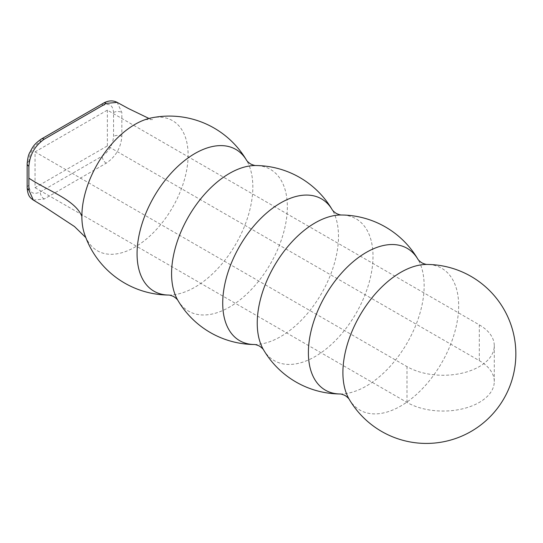 <?xml version="1.0" encoding="UTF-8"?>
<svg xmlns="http://www.w3.org/2000/svg" width="543" height="543" viewBox="0 0 543 543"><rect width="100%" height="100%" fill="white"/><g stroke="black" fill="none" stroke-linecap="round" stroke-linejoin="round"><path stroke-width="0.41" stroke-dasharray="2.71 2.04" d="M177.799 300.225A81.857 47.261 120 0 0 242.877 297.537A81.857 47.261 120 0 0 287.349 206.842A81.857 47.261 120 0 0 255.556 165.534M263.457 349.678A81.857 47.261 120 0 0 328.535 346.991A81.857 47.261 120 0 0 373.007 256.303A81.857 47.261 120 0 0 341.214 214.994M349.115 399.132A81.857 47.261 120 0 0 414.194 396.451A81.857 47.261 120 0 0 458.665 305.757A81.857 47.261 120 0 0 426.879 264.448M151.198 117.946A75.131 43.379 -60 0 1 188.116 155.047A75.131 43.379 -60 0 1 145.626 239.687A75.131 43.379 -60 0 1 86.127 237.99A75.131 43.379 -60 0 1 84.403 233.646M33.34 200.082L44.193 199.016L106.224 163.199C115.727 156.696 120.933 147.764 121.842 136.395L121.842 112.516L117.173 102.383M168.859 295.059A81.857 47.261 120 0 0 252.834 186.921A81.857 47.261 120 0 0 246.617 160.375M254.518 344.52A81.857 47.261 120 0 0 338.493 236.375A81.857 47.261 120 0 0 332.275 209.829M340.176 393.974A81.857 47.261 120 0 0 424.151 285.828A81.857 47.261 120 0 0 417.94 259.289M102.206 105.871C109.109 102.702 112.89 104.914 113.562 112.516L113.562 136.374C112.903 144.73 109.116 151.321 102.206 156.133L40.216 191.923C33.313 195.093 29.532 192.88 28.86 185.278L28.86 161.42C29.519 153.058 33.306 146.474 40.216 141.655L102.206 105.871A5.844 3.394 60.3 0 1 103.442 103.177M35.051 187.668L406.985 402.404A51.137 29.526 0 0 0 462.717 408.804A51.137 29.526 0 0 0 494.286 381.525A51.137 29.526 0 0 0 479.306 360.647L107.371 145.918L35.051 187.668L35.051 151.877L406.985 366.613A51.137 29.526 0 0 0 462.717 373.014A51.137 29.526 0 0 0 494.286 345.735A51.137 29.526 0 0 0 479.306 324.857L107.371 110.127L35.051 151.877M107.371 145.918L107.371 110.127M406.985 402.404L406.985 366.613M479.306 360.647L479.306 324.857M27.15 187.668A5.844 3.38 179.9 0 1 28.86 185.278M28.86 161.42A5.844 3.367 0.1 0 0 27.15 163.796M40.216 141.655A5.844 3.353 59.7 0 1 41.404 138.994M44.193 199.016A5.844 3.394 60.3 0 1 40.216 191.923M106.224 163.199A5.844 3.353 59.7 0 1 102.206 156.133M113.562 112.516A5.844 3.38 179.9 0 1 121.842 112.516M121.842 136.395A5.844 3.367 0.1 0 0 113.562 136.374M145.273 119.555L152.556 119.603L148.999 118.462M86.12 237.99L85.814 237.596M494.286 381.525L494.286 345.735"/><path stroke-width="0.81" d="M255.556 165.534L255.556 165.534A81.857 47.261 120 0 0 171.581 273.679A81.857 47.261 120 0 0 177.799 300.225L177.799 300.225C177.066 298.928 173.421 296.206 173.855 296.729C174.52 296.838 170.346 295.046 168.859 295.059A81.857 47.261 120 0 1 168.853 295.059A81.857 47.261 120 0 1 137.067 253.757A81.857 47.261 120 0 1 181.538 163.063A81.857 47.261 120 0 1 246.617 160.375L246.617 160.375C247.35 161.671 250.988 164.393 250.561 163.871C249.895 163.755 254.07 165.554 255.556 165.534A89.493 89.493 0 0 1 332.275 209.829L332.275 209.829A81.857 47.261 120 0 0 267.197 212.517A81.857 47.261 120 0 0 222.725 303.211A81.857 47.261 120 0 0 254.518 344.52L254.518 344.52C256.004 344.5 260.178 346.298 259.513 346.183C259.086 345.66 262.724 348.382 263.457 349.678L263.457 349.678A89.493 89.493 0 0 0 340.176 393.974L340.176 393.974C341.669 393.96 345.843 395.752 345.172 395.643C344.744 395.121 348.382 397.836 349.115 399.132L349.115 399.132A89.493 89.493 0 0 0 515.85 353.941A89.493 89.493 0 0 0 426.879 264.448L426.879 264.448A81.857 47.261 120 0 0 342.904 372.593A81.857 47.261 120 0 0 349.115 399.132M340.176 393.974A81.857 47.261 120 0 1 308.39 352.665A81.857 47.261 120 0 1 352.862 261.97A81.857 47.261 120 0 1 417.94 259.289L417.94 259.289A89.493 89.493 0 0 0 341.221 214.994L341.214 214.994A81.857 47.261 120 0 0 257.239 323.139A81.857 47.261 120 0 0 263.457 349.678M168.853 295.059A89.493 89.493 0 0 1 84.403 233.646A75.131 43.379 -60 0 1 81.871 216.392A75.131 43.379 -60 0 1 146.128 119.311A75.131 43.379 -60 0 1 151.198 117.946A89.493 89.493 0 0 1 246.617 160.375M28.881 190.064A5.844 3.38 179.9 0 1 27.15 187.668L27.15 163.796C27.639 158.291 28.514 154.538 29.777 152.535C32.213 148.348 32.75 145.008 41.404 138.994L103.442 103.177C108.301 100.441 112.876 100.177 117.173 102.383L106.224 103.394L44.193 139.212C34.867 145.816 29.763 154.809 28.881 166.192L28.881 190.064L33.34 200.082L44.478 206.815L74.486 226.533L85.814 237.596M81.871 216.392C75.368 199.715 47.193 190.552 28.854 178.124M27.15 187.668L27.15 187.668C27.808 196.315 30.265 197.774 33.34 200.082M27.15 163.796A5.844 3.367 0.1 0 0 28.881 166.192M41.404 138.994A5.844 3.353 59.7 0 1 44.193 139.212M103.442 103.177A5.844 3.394 60.3 0 1 106.224 103.394M341.214 214.994C339.728 215.008 335.554 213.216 336.219 213.324C336.653 213.847 333.008 211.125 332.275 209.829M426.879 264.448C425.386 264.461 421.212 262.669 421.884 262.778C422.311 263.301 418.667 260.586 417.94 259.289M146.128 119.311L145.273 119.555M117.173 102.383L128.297 108.471L148.999 118.462M177.799 300.225A89.493 89.493 0 0 0 254.518 344.52"/></g></svg>
